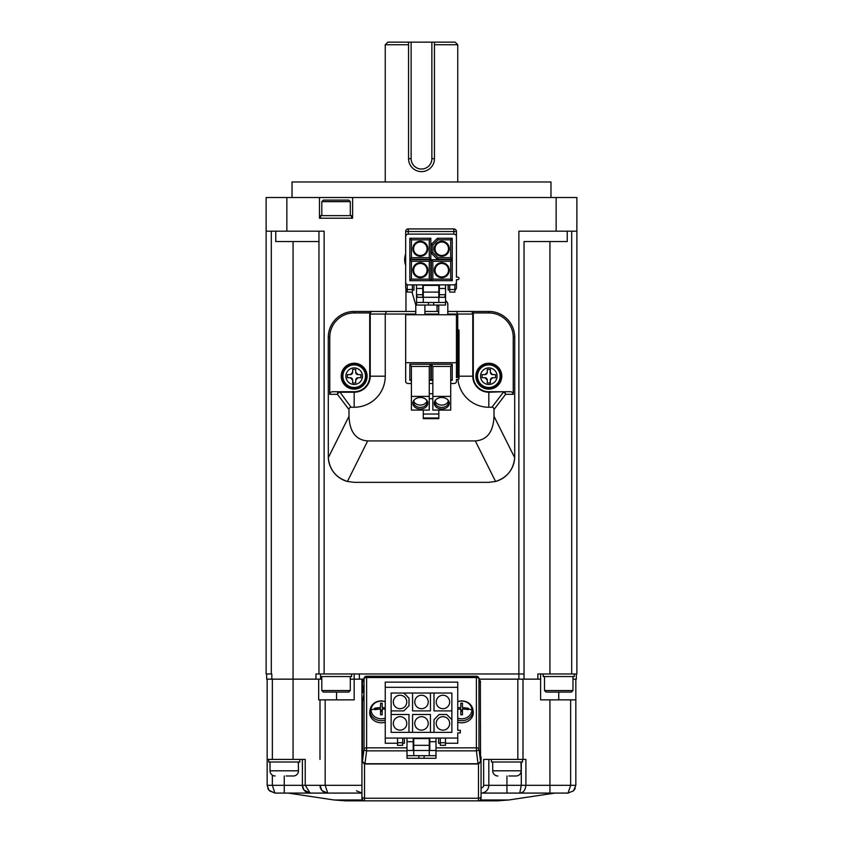 <?xml version="1.0" encoding="UTF-8"?>
<svg xmlns="http://www.w3.org/2000/svg" width="843" height="843" viewBox="0 0 843 843"><rect width="100%" height="100%" fill="white"/><g stroke="black" fill="none" stroke-linecap="round" stroke-linejoin="round"><path stroke-width="1.26" d="M514.715 337.348L513.239 337.348A24.415 24.415 0 0 0 488.824 312.932L488.824 311.446L447.812 311.446L488.824 311.446A25.891 25.891 0 0 1 514.715 337.348L514.694 457.654C513.471 469.709 507.096 477.644 495.579 481.458A25.891 25.891 0 0 0 514.694 457.654L494.009 416.284L494.009 409.529A3.562 2.592 -52.7 0 0 491.912 407.253L503.355 392.237A2.592 1.886 37.3 0 1 505.6 394.313L494.009 409.529M438.697 311.446L424.893 311.446L438.697 311.446M415.778 311.446L354.176 311.446L415.778 311.446M369.961 312.932L354.176 312.932A24.415 24.415 0 0 0 329.761 337.348L328.285 337.348L328.306 457.654A25.891 25.891 0 0 0 347.421 481.458L354.176 482.354L488.824 482.354L495.579 481.458L475.315 440.921C487.117 440.057 493.345 431.837 494.009 416.284M324.134 673.968L324.134 231.182L266.135 231.182L266.135 197.515L319.476 197.515L319.476 218.232L352.616 218.232L352.616 197.515L576.865 197.515L576.865 673.968L537.855 673.968L537.855 679.152L518.866 679.152L518.866 673.968L318.96 673.968L318.96 231.182L318.96 673.968L315.967 673.968L315.967 679.152L266.651 679.152L266.651 673.968M576.865 231.182L518.866 231.182L518.866 673.968L524.04 673.968L524.04 679.152L524.04 241.541L567.244 241.541L567.244 231.182M275.756 231.182L275.756 241.541L318.96 241.541M271.836 679.152L271.836 673.968L266.135 673.968L266.135 231.182M524.04 673.968L524.04 241.541M457.749 722.209A11.654 10.095 0 0 0 461.637 722.788A11.654 10.095 0 0 0 473.155 711.165L472.839 709.406A11.338 9.821 180 0 1 461.637 720.712A11.338 9.821 180 0 1 457.749 720.112M385.251 720.112A11.338 9.821 180 0 1 381.363 720.712A11.338 9.821 180 0 1 370.161 709.406L369.845 711.165A11.654 10.095 0 0 0 381.363 722.788A11.654 10.095 0 0 0 385.251 722.209M506.949 775.992L506.949 785.318L521.29 785.318L519.741 793.084L506.949 793.084L568.066 793.084L519.741 793.084C523.229 792.884 525.284 790.302 525.906 785.318L525.906 759.417L483.65 759.417L483.65 785.318L488.824 785.318A7.766 7.766 0 0 1 481.058 793.084L481.058 798.258L480.236 800.155M304.881 791.019L310.15 793.084L284.26 793.084L361.942 793.084L310.15 793.084L305.229 785.318L305.229 759.417L293.069 759.417L293.069 241.541M274.934 793.084L269.444 790.808L274.934 793.084L272.352 785.318L284.26 785.318L284.26 793.084L274.934 793.084L268.928 790.228L267.168 785.318L267.168 759.417L293.069 759.417M329.761 337.348L329.761 394.313A2.982 2.592 -0 0 1 332.743 391.721L339.645 391.721L332.743 391.721M354.176 391.721A15.532 15.532 0 0 0 369.708 376.189L369.708 314.039A2.592 2.592 0 0 1 372.3 311.446A2.592 2.076 90 0 0 370.225 314.039L370.225 376.189A16.059 16.059 0 0 1 354.176 392.237L339.645 392.237A2.592 1.886 142.7 0 0 337.4 394.313A2.592 2.244 -90 0 1 339.645 391.721L354.176 391.721A15.532 15.532 0 0 0 369.708 376.189A15.532 15.532 0 0 1 354.176 391.721L354.176 407.253A31.075 31.075 0 0 0 385.251 376.189L369.708 376.189M328.285 337.348A25.891 25.891 0 0 1 354.176 311.446L354.176 312.932M367.685 440.921L347.421 481.458C335.914 477.654 329.539 469.72 328.306 457.654L348.991 416.284C349.655 431.837 355.883 440.057 367.685 440.921L475.315 440.921M339.645 391.721L351.088 407.253A3.562 2.592 52.7 0 0 348.991 409.529L348.991 416.284M513.239 337.348L513.239 394.313L505.6 394.313A2.592 2.244 90 0 0 503.355 391.721L510.257 391.721A2.982 2.592 180 0 1 513.239 394.313M488.824 312.932L473.039 312.932M503.355 391.721L488.824 392.237A16.059 16.059 0 0 1 472.775 376.189L472.775 314.039A2.592 2.076 -90 0 0 470.7 311.446A2.592 2.592 0 0 1 473.292 314.039L473.292 376.189A15.532 15.532 0 0 0 488.824 391.721L510.257 391.721M457.928 379.529A31.075 31.075 0 0 0 488.824 407.253L491.912 407.253M456.453 311.446L457.749 314.039L457.749 329.624L456.432 329.624M386.547 311.446L385.251 314.039L385.251 376.189M351.088 407.253L354.176 407.253M342.521 376.189A11.654 11.654 0 0 0 354.176 387.833A11.654 11.654 0 0 0 365.83 376.189A11.654 11.654 0 0 0 354.176 364.534A11.654 11.654 0 0 0 342.521 376.189M367.126 376.189A12.951 12.951 0 0 1 354.176 389.129A12.951 12.951 0 0 1 341.225 376.189A12.951 12.951 0 0 1 354.176 363.238A12.951 12.951 0 0 1 367.126 376.189M358.064 377.738A2.329 2.329 0 0 0 355.725 380.067L355.725 382.922L355.725 380.067L358.064 377.738L360.909 377.738L360.909 376.189L360.909 377.738L358.064 377.738M360.909 374.629L358.064 374.629L360.909 374.629L360.909 376.189M355.725 372.3A2.329 2.329 0 0 0 358.064 374.629L355.725 372.3L355.725 369.455L352.616 369.455L352.616 372.3L352.616 369.455L355.725 369.455L355.725 372.3M350.288 374.629A2.329 2.329 0 0 0 352.616 372.3L350.288 374.629L347.442 374.629L347.442 377.738L350.288 377.738L347.442 377.738L347.442 374.629L350.288 374.629M352.616 380.067A2.329 2.329 0 0 0 350.288 377.738L352.616 380.067L352.616 382.922L355.725 382.922L352.616 382.922L352.616 380.067M477.17 376.189A11.654 11.654 0 0 0 488.824 387.833A11.654 11.654 0 0 0 500.479 376.189A11.654 11.654 0 0 0 488.824 364.534A11.654 11.654 0 0 0 477.17 376.189M501.775 376.189A12.951 12.951 0 0 1 488.824 389.129A12.951 12.951 0 0 1 475.874 376.189A12.951 12.951 0 0 1 488.824 363.238A12.951 12.951 0 0 1 501.775 376.189M492.712 377.738A2.329 2.329 0 0 0 490.384 380.067L490.384 382.922L490.384 380.067L492.712 377.738L495.558 377.738L495.558 376.189L495.558 377.738L492.712 377.738M495.558 374.629L492.712 374.629L495.558 374.629L495.558 376.189M490.384 372.3A2.329 2.329 0 0 0 492.712 374.629L490.384 372.3L490.384 369.455L487.275 369.455L487.275 372.3L487.275 369.455L490.384 369.455L490.384 372.3M484.936 374.629A2.329 2.329 0 0 0 487.275 372.3L484.936 374.629L482.091 374.629L482.091 377.738L484.936 377.738L482.091 377.738L482.091 374.629L484.936 374.629M487.275 380.067A2.329 2.329 0 0 0 484.936 377.738L487.275 380.067L487.275 382.922L490.384 382.922L487.275 382.922L487.275 380.067M364.018 693.8L364.018 692.598L362.458 692.598L364.018 684.832L364.018 693.8L362.458 701.576L362.458 761.461L364.977 763.747L478.023 763.747L480.542 761.461L480.331 681.133M480.542 682.05L478.961 678.71A2.592 2.529 -25.3 0 0 476.379 676.297L366.621 676.297A2.592 2.529 25.3 0 0 364.039 678.71L362.458 682.05L362.458 692.598M362.458 682.05L362.669 681.133M363.607 679.152L361.942 679.152L361.942 761.629L364.534 763.99L364.534 798.237L478.466 798.237L478.466 763.99L364.534 763.99M478.466 763.99L481.058 761.629L481.058 798.258A2.592 2.592 0 0 1 478.466 800.85L364.534 800.85A2.592 2.592 0 0 1 361.942 798.258L361.942 761.629M481.058 756.835L481.058 761.629M481.058 679.152L479.393 679.152M354.176 679.152L361.942 679.152L361.942 785.318L325.177 785.318L325.177 699.859L354.176 699.859L354.176 673.968L354.176 679.152L350.288 679.152M321.805 679.152L315.967 679.152M318.686 679.152L318.686 699.859L325.177 699.859M356.452 790.808L361.942 793.084L361.942 798.258L362.89 800.27M362.606 799.986L334.207 799.986L345.725 800.85L497.275 800.85L478.466 800.85L478.466 798.237A2.592 1.718 -0 0 0 481.058 796.519M345.725 800.85L364.534 800.85A2.592 2.592 0 0 1 361.942 798.258M488.824 759.417L488.824 785.318L506.949 785.318L506.949 793.084L481.058 793.084M267.168 759.417L267.168 679.152L267.168 759.417M284.26 775.992L284.26 785.318L302.384 785.318A7.766 7.766 0 0 0 310.15 793.084L303.965 790.007L302.384 785.318L302.384 759.417M267.758 788.289L268.643 789.859M319.992 759.417L319.992 699.859M303.965 790.007L302.384 785.318L319.992 785.318A7.766 7.766 0 0 0 327.758 793.084L322.268 790.808L327.758 793.084L325.177 785.318L319.992 785.318L321.752 790.228L320.582 788.289M322.268 790.808L321.752 790.228M481.574 679.152L518.866 679.152M436 747.836L476.379 747.836A2.592 1.296 180 0 1 478.961 749.005L478.961 678.71A2.592 1.296 180 0 0 476.379 677.54L366.621 677.54A2.592 1.296 180 0 0 364.039 678.71L364.039 749.005A2.592 1.296 180 0 1 366.621 747.836L407 747.836M407 750.85L366.621 750.85A2.592 1.707 -172.8 0 1 364.039 749.005L362.458 761.461M573.556 790.808L568.066 793.084L573.556 790.808L568.066 793.084L573.556 790.808L575.832 785.318L575.832 699.859L540.616 699.859L540.616 679.152L537.855 679.152M568.066 793.084L570.648 785.318L570.648 699.859M576.349 673.968L576.349 679.152L572.977 679.152M575.832 679.152L575.832 699.859M523.008 759.417L523.008 679.152M540.616 673.968L540.616 679.152M480.542 761.461L478.961 749.005A2.592 1.707 172.8 0 1 476.379 750.85L436 750.85M572.977 690.543L544.494 690.543L546.053 692.092L571.428 692.092L572.977 690.543L572.977 676.56M544.494 690.543L544.494 676.56M574.273 673.968L574.273 676.56L543.198 676.56L543.198 673.968M350.288 690.543L321.805 690.543L323.364 692.092L348.739 692.092L350.288 690.543L350.288 676.56M321.805 690.543L321.805 676.56M351.584 673.968L351.584 676.56L320.509 676.56L320.509 673.968M286.156 775.992L293.322 775.992A5.174 5.174 0 0 0 298.506 770.808L298.264 762.009M275.197 775.992A5.174 5.174 0 0 1 270.023 770.808L270.023 762.009M298.506 762.009L298.443 763.821M293.322 775.992L291.383 775.992M299.802 759.417L299.802 762.009L268.727 762.009L268.727 759.417M508.845 775.992L516.011 775.992A5.174 5.174 0 0 0 521.195 770.808L520.953 762.009M497.886 775.992A5.174 5.174 0 0 1 492.712 770.808L492.712 762.009M521.195 762.009L521.132 763.821M516.011 775.992L514.072 775.992M522.491 759.417L522.491 762.009L491.416 762.009L491.416 759.417M382.185 709.943L381.363 710.881L382.185 709.943L381.363 710.175M380.551 710.881L381.363 710.881L380.551 709.943M382.185 710.881L381.363 711.355M385.251 709.226A17.587 8.799 180 0 0 382.659 709.026A1.538 1.328 180 0 1 382.185 709.448L382.659 707.614L385.251 707.814M380.551 709.701L380.067 707.614A1.538 1.328 180 0 1 380.551 707.193L380.551 703.157L382.185 703.157L382.185 707.193A1.538 1.328 180 0 1 382.659 707.614M377.885 709.184L374.65 708.257A17.587 8.799 0 0 1 380.067 707.614M382.185 709.701L382.185 714.78L380.551 714.78L380.551 709.448A1.538 1.328 180 0 1 380.067 709.026L374.65 709.669L374.65 708.257M462.449 709.943L461.637 710.881L462.449 709.943L460.815 709.943L461.637 710.175M460.815 710.881L461.637 710.881L460.815 709.943M462.449 710.881L461.637 711.355M468.35 708.257L468.35 709.669A17.587 8.799 180 0 0 462.933 709.026A1.538 1.328 180 0 1 462.449 709.448L462.933 707.614L468.35 708.257L465.115 709.184M460.815 709.701L460.341 707.614A1.538 1.328 180 0 1 460.815 707.193L460.815 703.157L462.449 703.157L462.449 707.193A1.538 1.328 180 0 1 462.933 707.614M457.749 707.814A17.587 8.799 0 0 1 460.341 707.614M462.449 709.701L462.449 714.78L460.815 714.78L460.815 709.448A1.538 1.328 180 0 1 460.341 709.026L457.749 709.226M429.266 738.584L413.734 738.584L413.734 745.317L429.266 745.317L429.266 738.584M413.734 745.317L413.734 750.502L429.266 750.502L429.266 745.317M442.944 716.676A6.733 6.733 0 0 1 449.677 723.41A6.733 6.733 0 0 1 442.944 730.143A6.733 6.733 0 0 1 436.21 723.41A6.733 6.733 0 0 1 442.944 716.676M442.944 695.243A6.733 6.733 0 0 1 449.677 701.977A6.733 6.733 0 0 1 442.944 708.7A6.733 6.733 0 0 1 436.21 701.977A6.733 6.733 0 0 1 442.944 695.243M421.5 708.7A6.733 6.733 0 0 1 415.673 698.605A6.733 6.733 0 0 1 427.327 698.605A6.733 6.733 0 0 1 421.5 708.7M400.056 695.243A6.733 6.733 0 0 1 406.79 701.977A6.733 6.733 0 0 1 400.056 708.7A6.733 6.733 0 0 1 393.323 701.977A6.733 6.733 0 0 1 400.056 695.243M400.056 716.676A6.733 6.733 0 0 1 406.79 723.41A6.733 6.733 0 0 1 400.056 730.143A6.733 6.733 0 0 1 393.323 723.41A6.733 6.733 0 0 1 400.056 716.676M451.869 719.659L446.695 714.474L439.182 714.474L434.008 719.659L434.008 732.346L430.436 732.346L430.436 714.474L412.564 714.474L412.564 732.346L391.131 732.346L391.131 693.041L412.564 693.041L412.564 710.902L430.436 710.902L430.436 693.041L451.869 693.041L451.869 732.346L434.008 732.346M403.818 693.041L408.992 698.215L408.992 705.728L403.818 710.902L391.131 710.902M421.5 730.143A6.733 6.733 0 0 1 415.673 720.048A6.733 6.733 0 0 1 427.327 720.048A6.733 6.733 0 0 1 421.5 730.143M424.092 755.676L424.092 758.268L436 758.268L436 755.676L429.266 755.676L429.266 750.502L436 750.502L436 741.692L429.782 741.692L429.782 738.068L413.218 738.068L413.218 741.692L407 741.692L407 738.068L385.251 738.068L385.251 743.252L397.527 743.252M429.266 755.676L413.734 755.676L413.734 750.502L407 750.502L407 758.268L424.092 758.268M418.908 755.676L418.908 758.268M434.008 693.041L434.008 710.902L451.869 710.902M412.564 693.041L430.436 693.041M408.992 732.346L408.992 714.474L391.131 714.474M430.436 732.346L412.564 732.346M436 755.676L436 750.502M429.782 750.502L429.782 741.692M413.734 755.676L407 755.676M413.218 750.502L413.218 741.692M407 750.502L407 741.692M457.749 687.319L457.749 682.135L385.251 682.135L385.251 687.319L457.749 687.319L457.749 730.301L460.341 730.301L460.341 732.894L457.749 732.894L457.749 738.068L429.782 738.068M436 738.068L436 741.692M413.218 738.068L407 738.068M440.299 745.317L440.299 742.725L445.473 742.725L445.473 745.317L440.299 745.317M397.527 745.317L397.527 742.725L402.701 742.725L402.701 745.317L397.527 745.317M457.749 738.068L457.749 743.252L445.473 743.252M440.299 738.068L440.299 742.725M445.473 738.068L445.473 742.725M440.299 743.252L438.592 743.252L438.592 738.068M404.408 738.068L404.408 743.252L402.701 743.252M397.527 738.068L397.527 742.725M402.701 738.068L402.701 742.725M385.251 738.068L385.251 687.319M411.142 158.674A10.358 10.358 0 0 0 421.5 169.032A10.358 10.358 0 0 0 431.858 158.674L431.858 42.15L411.142 42.15L411.142 158.674L408.549 158.674L408.549 42.15L411.142 42.15M431.858 42.15L434.451 42.15L434.451 158.674A12.951 12.951 0 0 1 421.5 171.624A12.951 12.951 0 0 1 408.549 158.674M434.451 42.15L455.167 42.15L457.749 44.742L434.451 44.742M408.549 44.742L385.251 44.742L387.833 42.15L408.549 42.15M348.739 200.107L323.364 200.107L321.805 201.656L350.288 201.656L348.739 200.107M321.805 215.639L321.805 201.656M350.288 215.639L350.288 201.656M320.509 218.232L320.509 215.639L351.584 215.639L351.584 218.232M292.026 197.515L292.026 181.983L550.974 181.983L550.974 197.515M352.616 197.515L319.476 197.515M441.774 255.492A6.733 6.733 0 0 0 448.508 248.759A6.733 6.733 0 0 0 441.774 242.025A6.733 6.733 0 0 0 435.041 248.759A6.733 6.733 0 0 0 441.774 255.492M441.774 276.936A6.733 6.733 0 0 0 448.508 270.203A6.733 6.733 0 0 0 441.774 263.469A6.733 6.733 0 0 0 435.041 270.203A6.733 6.733 0 0 0 441.774 276.936M420.33 263.469A6.733 6.733 0 0 0 413.597 270.203A6.733 6.733 0 0 0 420.33 276.936A6.733 6.733 0 0 0 427.064 270.203A6.733 6.733 0 0 0 420.33 263.469M420.33 242.025A6.733 6.733 0 0 0 413.597 248.759A6.733 6.733 0 0 0 420.33 255.492A6.733 6.733 0 0 0 427.064 248.759A6.733 6.733 0 0 0 420.33 242.025M441.774 241.256A7.513 7.513 0 0 1 449.287 248.759A7.513 7.513 0 0 1 441.774 256.272A7.513 7.513 0 0 1 434.261 248.759A7.513 7.513 0 0 1 441.774 241.256M441.774 262.689A7.513 7.513 0 0 1 449.287 270.203A7.513 7.513 0 0 1 441.774 277.716A7.513 7.513 0 0 1 434.261 270.203A7.513 7.513 0 0 1 441.774 262.689M420.33 277.716A7.513 7.513 0 0 1 412.828 270.203A7.513 7.513 0 0 1 420.33 262.689A7.513 7.513 0 0 1 427.844 270.203A7.513 7.513 0 0 1 420.33 277.716M420.33 256.272A7.513 7.513 0 0 1 412.828 248.759A7.513 7.513 0 0 1 420.33 241.256A7.513 7.513 0 0 1 427.844 248.759A7.513 7.513 0 0 1 420.33 256.272M438.824 285.377L423.281 285.377L423.281 292.11L438.824 292.11L438.824 285.377M433.639 302.468L433.639 305.061L445.557 305.061L445.557 302.468L438.824 302.468L438.824 297.284L423.281 297.284L423.281 302.468L416.558 302.468L416.558 294.702L422.764 294.702L422.764 288.485L416.558 288.485L416.558 294.702L417.475 297.284L423.281 297.284L423.281 292.11M445.557 288.485L439.34 288.485L439.34 284.86L445.557 284.86L445.557 294.702L444.63 297.284L438.824 297.284L438.824 292.11M438.023 257.695L432.838 252.521L432.838 245.007L431.289 244.365L437.38 238.274L452.259 238.274L452.259 259.254L450.71 257.695L438.023 257.695L437.38 259.254L431.289 253.163L431.289 244.365M432.838 245.007L438.023 239.833L450.71 239.833L450.71 257.695M450.71 261.267L450.71 279.138L432.838 279.138L432.838 261.267L450.71 261.267L452.259 259.718L452.259 280.687L431.289 280.687L431.289 259.718L432.838 261.267M411.405 279.138L411.405 261.267L429.266 261.267L429.266 279.138L411.405 279.138L409.846 280.687L409.846 259.718L411.405 261.267M411.405 257.695L411.405 239.833L429.266 239.833L429.266 257.695L411.405 257.695L409.846 259.254L409.846 238.274L430.826 238.274L430.826 259.254L409.846 259.254M438.824 302.468L423.281 302.468M428.465 302.468L428.465 305.061L433.639 305.061M416.558 302.468L416.558 305.061L428.465 305.061M422.764 297.284L422.764 294.702M439.34 288.485L439.34 297.284M439.34 294.702L445.557 294.702L445.557 302.468M453.84 228.927L453.84 231.519L405.673 231.519A2.592 2.592 0 0 1 408.265 228.927L453.84 228.927A2.592 2.592 0 0 1 456.432 231.519L456.432 236.693A2.592 2.592 0 0 0 453.84 234.101L408.265 234.101A2.592 2.592 0 0 0 405.673 236.693L405.673 287.663A2.592 2.592 0 0 0 407.232 290.034M405.673 287.663L405.673 231.519A2.592 2.592 0 0 1 408.265 228.927L408.265 234.101M438.023 239.833L437.38 238.274M432.838 252.521L431.289 253.163M450.71 239.833L452.259 238.274M450.71 279.138L452.259 280.687M432.838 279.138L431.289 280.687M429.266 279.138L430.826 280.687L409.846 280.687M429.266 261.267L430.826 259.718L430.826 280.687M429.266 257.695L430.826 259.254M429.266 239.833L430.826 238.274M411.405 239.833L409.846 238.274M416.558 288.485L416.558 284.86L422.764 284.86L422.764 288.485M448.139 284.86L448.139 290.034L449.698 290.034M449.698 289.518L449.698 292.11L454.872 292.11L454.872 289.518L449.698 289.518L449.698 284.86M454.872 284.639L454.872 289.518M454.872 290.034A2.592 2.592 0 0 0 456.432 287.663L456.432 282.268A2.592 2.592 0 0 1 453.84 284.86L445.557 284.86M456.432 282.268L456.432 279.676L457.728 279.676A1.296 1.296 0 0 0 459.024 278.39A1.296 1.296 0 0 0 457.728 277.094L456.432 277.094L456.432 231.519L453.84 231.519L453.84 234.101M416.558 284.86L408.265 284.86A2.592 2.592 0 0 1 405.673 282.268M422.764 284.86L439.34 284.86M456.432 277.094L456.432 236.693M413.966 284.86L413.966 290.034L412.406 290.034M407.232 289.518L407.232 292.11L412.406 292.11L412.406 289.518L407.232 289.518L407.232 284.639M412.406 284.86L412.406 289.518M405.673 265.397A16.828 16.828 0 0 1 405.673 253.922M405.968 311.446L405.968 288.843M405.673 263.627A16.312 16.312 0 0 1 405.673 255.692M438.697 314.766L438.771 305.061M445.557 301.499L447.38 302.437L447.791 303.923M416.558 303.364L415.778 304.829L415.778 314.766M424.893 314.766L424.893 305.061M435.22 401.078A6.733 5.153 180 0 0 441.774 405.072A6.733 5.153 180 0 0 448.328 401.078M413.776 401.078A6.733 5.153 180 0 0 420.33 405.072A6.733 5.153 180 0 0 426.895 401.078M436.084 399.487A6.733 5.153 180 0 0 435.041 402.237A6.733 5.153 180 0 0 441.774 407.401A6.733 5.153 180 0 0 448.508 402.237A6.733 5.153 180 0 0 447.464 399.487M414.64 399.487A6.733 5.153 180 0 0 413.597 402.237A6.733 5.153 180 0 0 420.33 407.401A6.733 5.153 180 0 0 427.064 402.237A6.733 5.153 180 0 0 426.031 399.487M441.774 397.485A7.513 5.753 0 0 1 447.802 399.814A7.513 5.753 0 0 1 448.487 405.82A7.513 5.753 0 0 1 441.774 408.992A7.513 5.753 0 0 1 435.062 405.82A7.513 5.753 0 0 1 435.747 399.814A7.513 5.753 0 0 1 441.774 397.485M420.33 408.992A7.513 5.753 0 0 1 413.628 405.82A7.513 5.753 0 0 1 414.303 399.814A7.513 5.753 0 0 1 420.33 397.485A7.513 5.753 0 0 1 426.368 399.814A7.513 5.753 0 0 1 427.043 405.82A7.513 5.753 0 0 1 420.33 408.992M432.838 398.718L429.266 398.718M432.838 393.723L429.266 393.723M438.824 417.991L423.281 417.991L423.281 418.634L438.824 418.634L438.824 410.088M423.281 410.088L423.281 414.029L438.824 414.029M423.281 414.029L423.281 417.991M450.71 396.4L450.71 410.088L432.838 410.088L432.838 396.4L450.71 396.4L450.71 366.431L452.259 364.25L452.259 380.309L450.71 380.309M411.405 410.088L411.405 396.4L429.266 396.4L429.266 410.088L411.405 410.088M432.838 396.4L432.838 366.431L431.289 364.25L452.259 364.25M411.036 379.761L409.846 380.309L409.846 364.25L430.826 364.25L429.266 366.431L429.266 396.4M411.405 396.4L411.405 366.431L409.846 364.25M452.259 380.309L451.068 379.761M432.838 380.309L431.289 380.309L432.48 379.761M430.826 364.25L430.826 380.309L429.635 379.761M411.405 383.512L408.265 383.512A2.592 1.981 0 0 1 405.673 381.521L405.673 362.701L456.432 362.701L456.432 314.766L405.673 314.766L405.673 362.701M456.432 362.701L456.432 377.559L457.728 377.559A1.296 0.991 0 0 1 457.728 379.54L456.432 379.54L456.432 381.521A2.592 1.981 0 0 1 453.84 383.512L450.71 383.512M429.266 383.512L432.838 383.512M456.432 379.54L456.432 381.521M459.024 378.549L459.024 330.614A1.296 0.991 180 0 0 457.728 329.624L457.728 377.559M354.892 369.455L353.459 369.455M556.148 231.182L556.148 197.515M286.852 231.182L286.852 197.515M271.309 231.182L271.309 673.968M571.691 673.968L571.691 231.182M549.931 241.541L549.931 673.968M478.023 763.747L476.379 750.85L476.379 676.297M366.621 676.297L366.621 750.85L364.977 763.747M348.991 409.529L337.4 394.313L329.761 394.313M459.024 376.189L473.292 376.189A15.532 15.532 0 0 0 488.824 391.721L488.824 407.253M470.7 311.446A2.592 2.592 0 0 1 473.292 314.039L447.812 314.039M438.697 314.039L424.893 314.039M415.778 314.039L369.708 314.039A2.592 2.592 0 0 1 372.3 311.446M354.176 384.461A8.272 8.272 0 0 1 345.904 376.189A8.272 8.272 0 0 1 354.176 367.906A8.272 8.272 0 0 1 362.448 376.189A8.272 8.272 0 0 1 354.176 384.461M365.472 376.189A11.296 11.296 0 0 1 354.176 387.485A11.296 11.296 0 0 1 342.88 376.189A11.296 11.296 0 0 1 354.176 364.882A11.296 11.296 0 0 1 365.472 376.189M488.824 384.461A8.272 8.272 0 0 1 480.552 376.189A8.272 8.272 0 0 1 488.824 367.906A8.272 8.272 0 0 1 497.096 376.189A8.272 8.272 0 0 1 488.824 384.461M500.12 376.189A11.296 11.296 0 0 1 488.824 387.485A11.296 11.296 0 0 1 477.528 376.189A11.296 11.296 0 0 1 488.824 364.882A11.296 11.296 0 0 1 500.12 376.189M336.568 699.859L336.568 692.092M267.168 785.318L272.352 785.318L272.352 775.139M272.352 759.417L272.352 679.152M497.275 800.85L508.793 799.986L480.394 799.986M361.942 796.519A2.592 1.718 0 0 0 364.534 798.237L364.534 800.85M359.35 673.968L359.35 679.152M320.551 676.56L320.551 679.152M521.29 762.009L521.29 785.318L575.832 785.318M549.931 793.084L549.931 699.859M481.058 787.899A2.592 2.592 0 0 0 483.65 785.318M517.823 759.417L517.823 679.152M481.058 798.258A2.592 2.592 0 0 1 478.466 800.85M558.74 699.859L558.74 692.092M270.023 770.808L298.506 770.808M492.712 770.808L521.195 770.808M374.629 708.963A17.608 8.799 180 0 0 371.12 709.932A10.242 8.873 180 0 1 381.363 701.06A10.242 8.873 180 0 1 385.251 701.724M385.251 718.141A10.242 8.873 180 0 1 381.363 718.805A10.242 8.873 180 0 1 371.12 709.932M382.996 701.176A11.338 9.821 180 0 1 385.251 701.671M385.251 701.439L381.363 700.828C375.304 701.207 371.573 704.074 370.161 709.406A11.338 9.821 180 0 1 379.74 701.176M468.371 708.963A17.608 8.799 0 0 1 471.88 709.932A10.242 8.873 180 0 1 461.637 718.805A10.242 8.873 180 0 1 457.749 718.141M457.749 701.724A10.242 8.873 180 0 1 461.637 701.06A10.242 8.873 180 0 1 471.88 709.932M463.26 701.176A11.338 9.821 180 0 1 472.839 709.406C471.427 704.074 467.696 701.207 461.637 700.828L457.749 701.439M457.749 701.671A11.338 9.821 180 0 1 460.004 701.176M431.858 158.674L434.451 158.674M452.259 259.254L437.38 259.254M431.289 259.718L452.259 259.718M409.846 259.718L430.826 259.718M450.71 366.431L432.838 366.431M429.266 366.431L411.405 366.431M431.289 380.309L431.289 364.25M430.826 380.309L429.266 380.309M411.405 380.309L409.846 380.309M508.793 799.986L554.852 793.084M334.207 799.986L288.148 793.084M478.645 677.582A2.592 2.592 0 0 0 476.379 676.244L366.621 676.244A2.592 2.592 0 0 0 364.355 677.582M364.281 677.73L362.68 681.102M574.072 790.228L575.242 788.289M478.719 677.73L480.32 681.102M457.749 181.983L457.749 44.742M385.251 181.983L385.251 44.742M437.032 311.446L437.032 305.061M437.601 305.061L438.697 306.325M438.824 292.542L439.34 293.143M445.557 300.319L447.211 302.237M447.812 303.67L447.812 314.766M412.006 292.11L415.778 305.018M422.764 296.441L423.017 297.284"/></g></svg>
